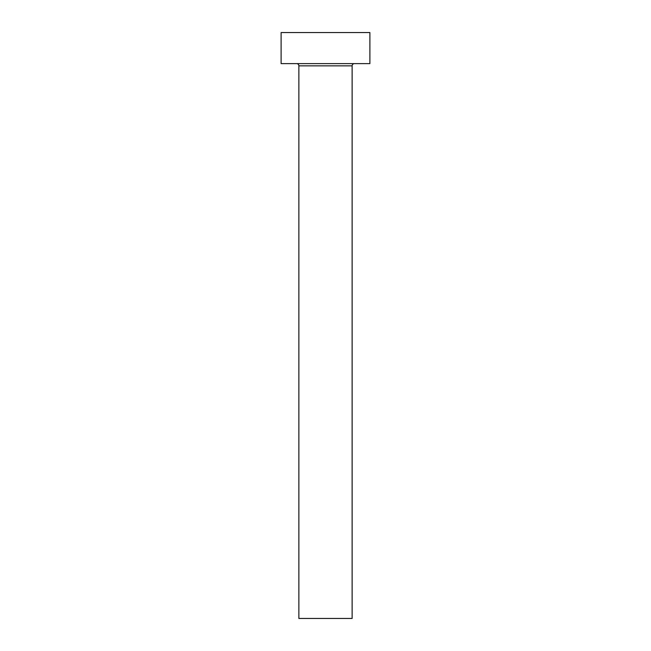<?xml version="1.0" encoding="UTF-8"?>
<svg xmlns="http://www.w3.org/2000/svg" width="651" height="651" viewBox="0 0 651 651"><rect width="100%" height="100%" fill="white"/><g stroke="black" fill="none" stroke-linecap="round" stroke-linejoin="round"><path stroke-width="0.98" d="M352.134 65.841L298.866 65.841L298.866 618.45L352.134 618.45L352.134 65.841A2.222 2.222 0 0 1 354.347 63.619M298.866 65.841A2.222 2.222 0 0 0 296.653 63.619M369.89 63.619L281.11 63.619L281.11 32.55L369.89 32.55L369.89 63.619"/></g></svg>

